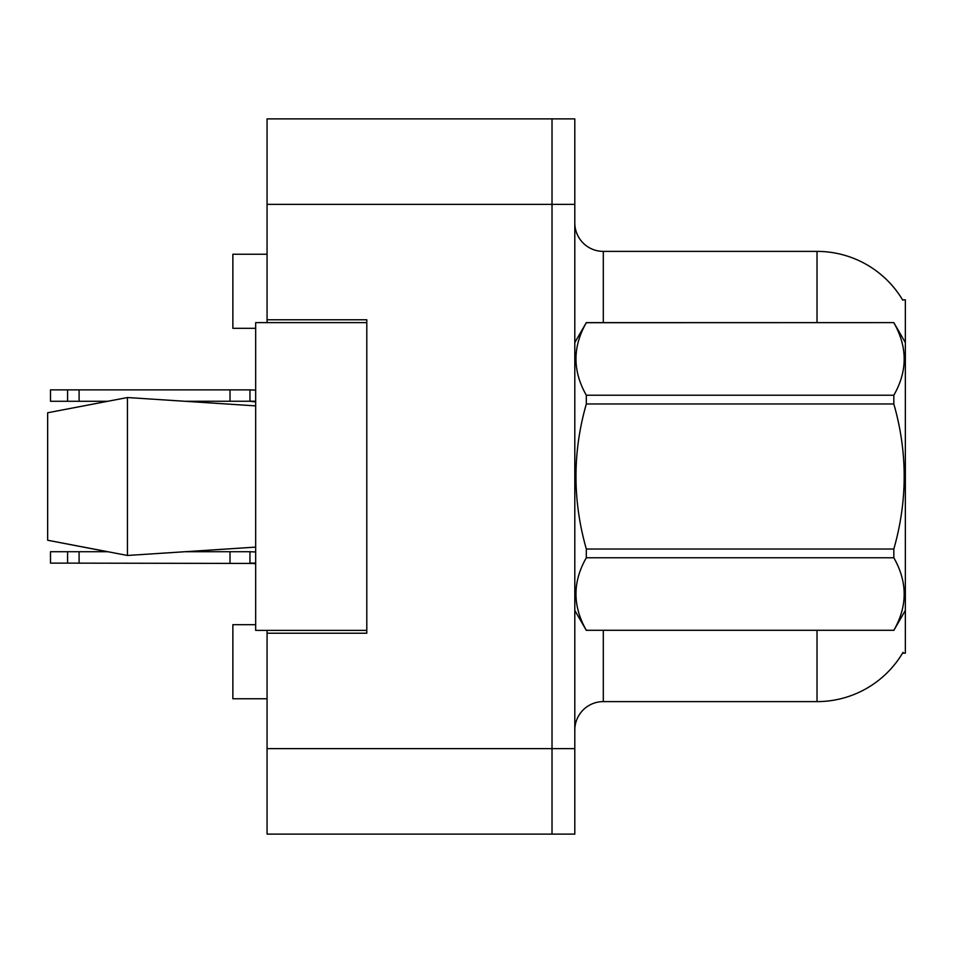 <?xml version="1.0" encoding="UTF-8"?>
<svg xmlns="http://www.w3.org/2000/svg" width="953" height="953" viewBox="0 0 953 953"><rect width="100%" height="100%" fill="white"/><g stroke="black" fill="none" stroke-linecap="round" stroke-linejoin="round"><path stroke-width="1.43" d="M267.066 630.374L267.066 834.113L552.013 834.113L552.013 118.887L267.066 118.887L267.066 322.626M267.066 319.779L366.798 319.779L366.798 633.221L267.066 633.221M902.551 653.174L905.35 653.174L905.35 299.826L902.551 299.826M255.666 624.68L232.866 624.68L232.866 698.763L267.066 698.763M255.666 328.32L232.866 328.32L232.866 254.237L267.066 254.237M574.802 730.105A28.495 28.495 0 0 1 603.309 701.611L817.019 701.611L817.019 630.374M903.051 652.317A99.731 99.731 0 0 1 817.019 701.611M817.019 322.626L817.019 251.389A99.731 99.731 0 0 1 902.765 300.183A99.731 99.731 0 0 0 817.019 251.389L603.309 251.389A28.495 28.495 0 0 1 574.802 222.895A28.495 28.495 0 0 0 603.309 251.389L603.309 322.626M552.013 118.887L574.802 118.887L574.802 834.113L552.013 834.113M905.35 514.68L905.35 516.681M255.666 563.092L249.96 563.128L249.96 551.727L185.394 551.727L255.666 547.117L127.44 555.468L47.65 540.232L107.403 551.727L50.497 551.727L50.497 563.128L67.592 563.128L67.592 551.727M905.35 342.568L893.831 322.626L586.321 322.71C572.527 346.785 572.527 370.967 586.321 395.233L586.321 403.977C572.527 452.199 572.527 500.551 586.321 549.023L586.321 557.767C572.527 581.842 572.527 606.013 586.321 630.29L893.831 630.29C907.625 606.215 907.625 582.033 893.831 557.767L586.321 557.767M586.321 395.233L893.831 395.233C907.625 371.158 907.625 346.987 893.831 322.71M893.831 395.233L893.831 403.977L586.321 403.977M586.321 549.023L893.831 549.023C907.637 500.551 907.637 452.199 893.831 403.977M893.831 549.023L893.831 557.767M905.35 610.432L893.831 630.374M574.802 342.568L586.321 322.626L893.831 322.626M574.802 610.432L586.321 630.374M586.321 630.29L893.831 630.29M47.65 412.768L127.44 397.532L47.65 412.768L47.65 540.232L127.44 555.468L255.666 547.117M127.44 397.532L255.666 405.883L127.44 397.532L127.44 555.468M366.798 630.374L255.666 630.374L255.666 322.626L366.798 322.626M249.96 551.727L255.666 551.966M255.666 563.437L67.592 563.128M230.018 563.128L230.018 551.727M79.099 563.128L79.099 551.727M255.666 401.237L185.394 401.273M255.666 401.689L249.96 401.273L255.666 401.928L249.96 401.273L255.666 401.928L249.96 401.273L255.666 401.928L249.96 401.273L255.666 401.928L249.96 401.273L255.666 401.928L249.96 401.273L255.666 401.928L249.96 401.273L255.666 401.582L249.96 401.273L255.666 401.582L249.96 401.273L255.666 401.582L249.96 401.273L255.666 401.582L249.96 401.273L255.666 401.582L249.96 401.273L255.666 401.582L249.96 401.273L249.96 389.872L255.666 390.111M107.403 401.273L50.497 401.273L50.497 389.872L249.96 389.872M230.018 401.273L230.018 389.872M79.099 401.273L79.099 389.872M67.592 401.273L67.592 389.872M267.066 748.629L574.802 748.629M267.066 204.371L574.802 204.371M603.309 630.374L603.309 701.611M575.362 341.603A28.495 4.944 0 0 1 574.802 340.626M255.666 563.545L249.96 563.128L255.666 563.783"/></g></svg>
